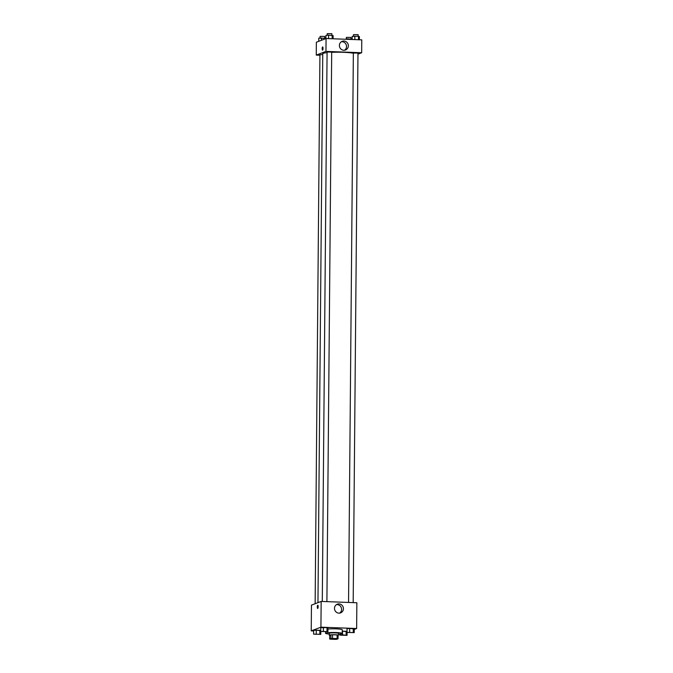 <?xml version="1.0" encoding="UTF-8"?>
<svg xmlns="http://www.w3.org/2000/svg" width="673" height="673" viewBox="0 0 673 673"><rect width="100%" height="100%" fill="white"/><g stroke="black" fill="none" stroke-linecap="round" stroke-linejoin="round"><path stroke-width="1.01" d="M336.98 639.014L330.611 638.862L336.98 639.014M337.114 638.61L332.529 638.441A4.4 0.463 0.5 0 0 330.906 638.526L329.661 638.997A4.4 0.463 0.5 0 0 330.594 639.182L335.171 639.35A4.4 0.463 0.5 0 0 336.803 639.266L338.048 638.786A4.4 0.463 0.5 0 0 337.114 638.61L337.139 634.933L332.563 634.757L332.529 638.441M337.139 634.933A4.4 0.463 0.5 0 1 338.073 635.11L338.048 638.786M332.563 634.757A4.4 0.463 0.5 0 0 330.931 634.841L329.694 635.32L329.661 638.997M338.073 635.455A4.627 0.488 -179.5 0 0 338.511 635.253A4.627 0.488 -179.5 0 0 333.884 634.723A4.627 0.488 -179.5 0 0 329.257 635.177A4.627 0.488 -179.5 0 0 329.686 635.388M329.257 635.177L329.274 633.335A4.627 0.488 0.5 0 1 333.901 632.881A4.627 0.488 0.5 0 1 338.527 633.419L338.511 635.253M330.931 634.841L330.906 638.526M329.265 634.067A8.328 0.883 0.5 0 1 325.572 633.301A8.328 0.883 0.5 0 1 333.909 632.494A8.328 0.883 0.5 0 1 342.221 633.444A8.328 0.883 0.5 0 1 341.934 633.68A8.328 0.883 0.5 0 1 338.519 634.151M327.961 629.028A8.328 0.883 0.5 0 1 337.064 628.902A8.328 0.883 0.5 0 1 342.254 629.768L342.221 633.444M354.242 629.423L356.631 628.515L320.928 627.177L311.229 630.879L313.61 630.971M346.124 634.976L346.149 631.291L347.007 631.644L342.549 631.156L342.515 634.841L339.857 635.093L347.075 635.362L342.515 634.841M319.843 633.991L319.877 630.307L320.727 630.66L316.268 630.172L313.618 630.433L313.584 634.109L320.794 634.378L313.584 634.109M327.936 631.653L327.97 627.976L327.019 627.581L320.752 627.707L320.727 631.383L327.936 631.653L320.727 631.383M354.217 632.637L354.25 628.961L349.682 628.431L347.032 628.691L346.999 632.368L354.217 632.637L346.999 632.368M318.144 606.693A1.615 0.421 92.1 0 1 317.664 608.468A1.615 0.421 92.1 0 1 317.303 606.836A1.615 0.421 92.1 0 1 317.782 605.237A1.615 0.421 92.1 0 1 318.144 606.693M356.631 628.515L356.858 602.756L321.156 601.426L320.928 627.177M321.156 601.426L311.456 605.128L311.229 630.879M317.782 605.237A1.615 0.421 -87.9 0 0 317.303 606.836A1.615 0.421 -87.9 0 0 317.664 608.468M338.914 613.145A4.644 4.45 -110.9 0 1 337.299 604.194A4.644 4.45 -110.9 0 1 343.112 606.945A4.644 4.45 -110.9 0 1 338.914 613.145M339.663 613.103A4.644 4.45 69.1 0 0 336.433 604.64M317.959 602.638L322.754 53.781A16.202 1.716 0.5 0 1 327.07 52.645M331.696 52.317A16.202 1.716 0.5 0 1 353.35 53.251M353.182 602.621L357.977 53.066L353.35 53.032L348.555 602.453M315.141 603.715L319.936 54.774L322.746 54.555M322.283 601.469L327.078 52.048L331.696 52.082L326.901 601.637M319.927 55.245L316.251 55.102L316.369 42.222L326.069 38.521L325.959 51.4L316.251 55.102M357.969 54.143L361.662 52.738L325.959 51.4M361.662 52.738L361.771 39.858L326.069 38.521M348.345 45.798A4.644 4.45 -110.9 0 1 339.705 47.219A4.644 4.45 -110.9 0 1 342.212 41.297A4.644 4.45 -110.9 0 1 348.345 45.798M322.577 50.172A1.615 0.421 92.1 0 1 322.535 50.181A1.615 0.421 92.1 0 1 322.174 48.549A1.615 0.421 92.1 0 1 322.653 46.942A1.615 0.421 92.1 0 1 323.015 48.49A1.615 0.421 92.1 0 1 322.577 50.172M344.576 50.206A4.644 4.45 69.1 0 0 341.346 41.743M322.661 46.942A1.615 0.421 -87.9 0 0 322.174 48.549A1.615 0.421 -87.9 0 0 322.535 50.181M359.39 39.774L359.416 36.628L358.465 36.241L352.206 36.359L352.172 39.505M358.465 36.241L358.431 39.732M354.856 36.106L354.822 39.598M353.502 36.233L353.51 34.634L358.137 34.676L358.129 36.224M333.11 38.79L333.143 35.644L328.575 35.122L325.925 35.375L325.9 38.588M332.184 35.257L332.151 38.748M328.575 35.122L328.55 38.613M327.221 35.248L327.238 33.65L331.856 33.692L331.848 35.24M352.181 39.312L347.714 38.824L345.064 39.236M351.323 38.967L351.314 39.471M347.714 38.824L347.714 39.337M346.359 38.958L346.376 37.36L350.995 37.402L350.986 38.95M325.9 38.327L318.783 38.1L318.758 41.314M325.042 37.982L325.034 38.916M321.433 37.839L321.416 40.296M320.079 37.974L320.096 36.376L324.723 36.418L324.706 37.966M348.294 632.485L352.921 632.536M354.25 628.961L353.291 628.565L353.258 632.25M353.291 628.565L349.682 628.431L349.657 632.115M349.682 628.431L347.032 628.691M322.022 631.501L326.641 631.543M327.97 627.976L327.019 627.581L326.985 631.266M327.019 627.581L323.41 627.446L323.377 631.131M323.41 627.446L320.752 627.707M341.152 635.211L345.779 635.262M339.873 634.042L339.857 635.093M347.1 632.41L347.075 635.362M346.149 631.291L342.549 631.156M314.88 634.244L319.498 634.277M320.819 631.425L320.794 634.378M319.877 630.307L316.268 630.172L316.234 633.857M316.268 630.172L313.618 630.433M325.589 631.88L325.572 633.301"/></g></svg>
